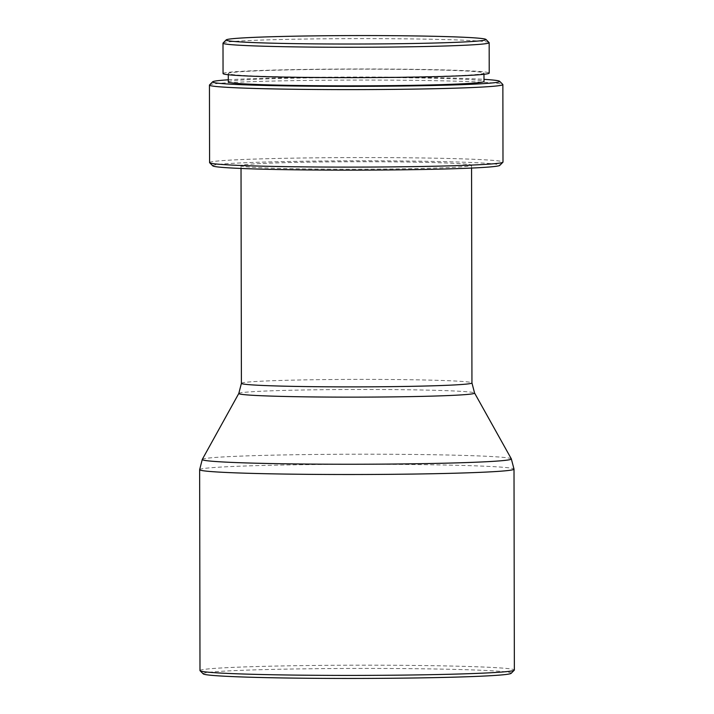 <?xml version="1.0" encoding="UTF-8"?>
<svg xmlns="http://www.w3.org/2000/svg" width="714" height="714" viewBox="0 0 714 714"><rect width="100%" height="100%" fill="white"/><g stroke="black" fill="none" stroke-linecap="round" stroke-linejoin="round"><path stroke-width="0.54" stroke-dasharray="3.57 2.68" d="M203.222 673.873A154.037 4.998 179.9 0 1 232.585 670.714A154.037 4.998 179.9 0 1 407.176 668.625A154.037 4.998 179.9 0 1 511.144 673.338M199.991 670.571A157.187 5.105 179.9 0 1 230.042 667.519A157.187 5.105 179.9 0 1 405.766 665.359A157.187 5.105 179.9 0 1 514.357 670.027M263.064 163.444A115.266 3.74 179.9 0 1 391.932 161.855A115.266 3.74 179.9 0 1 471.561 165.282A115.266 3.74 179.9 0 1 449.525 167.522A115.266 3.74 179.9 0 1 320.657 169.102A115.266 3.74 179.9 0 1 241.029 165.684A115.266 3.74 179.9 0 1 263.064 163.444M212.808 165.88A143.559 4.659 179.9 0 1 240.181 162.944A143.559 4.659 179.9 0 1 402.883 160.989A143.559 4.659 179.9 0 1 499.782 165.38M209.586 162.596A146.709 4.766 179.9 0 1 237.628 159.74A146.709 4.766 179.9 0 1 401.643 157.732A146.709 4.766 179.9 0 1 502.995 162.078M209.523 84.939A146.709 4.766 179.9 0 1 237.494 82.244A146.709 4.766 179.9 0 1 399.233 80.209A146.709 4.766 179.9 0 1 502.781 84.422M228.302 79.798A143.559 4.659 179.9 0 1 240.029 79.156A143.559 4.659 179.9 0 1 483.985 79.352M252.729 71.052A127.842 4.15 179.9 0 1 395.654 69.294A127.842 4.15 179.9 0 1 483.976 73.087A127.842 4.15 179.9 0 1 459.539 75.577A127.842 4.15 179.9 0 1 316.614 77.326A127.842 4.15 179.9 0 1 228.293 73.533A127.842 4.15 179.9 0 1 252.729 71.052M228.302 81.914A127.842 4.15 179.9 0 1 252.747 79.432A127.842 4.15 179.9 0 1 395.672 77.674A127.842 4.15 179.9 0 1 483.994 81.467M223.071 43.036A133.081 4.32 179.9 0 1 248.436 40.591A133.081 4.32 179.9 0 1 395.163 38.743A133.081 4.32 179.9 0 1 489.09 42.572M223.054 73.551A133.081 4.32 179.9 0 1 248.49 70.963A133.081 4.32 179.9 0 1 397.279 69.133A133.081 4.32 179.9 0 1 489.215 73.078M199.643 469.678A157.187 5.105 179.9 0 1 229.694 466.617A157.187 5.105 179.9 0 1 405.418 464.466A157.187 5.105 179.9 0 1 514.009 469.125M202.285 459.405A154.545 5.016 179.9 0 1 231.809 456.496A154.545 5.016 179.9 0 1 403.258 454.363A154.545 5.016 179.9 0 1 511.331 458.87M238.806 393.441A117.908 3.829 179.9 0 1 261.324 391.227A117.908 3.829 179.9 0 1 392.129 389.594A117.908 3.829 179.9 0 1 474.578 393.03M241.403 383.338A115.266 3.74 179.9 0 1 263.439 381.097A115.266 3.74 179.9 0 1 392.307 379.518A115.266 3.74 179.9 0 1 471.945 382.936M471.561 165.282L471.57 168.058M483.976 73.087L483.976 74.292M228.293 73.533L228.293 74.738M241.029 165.684L241.029 168.459"/><path stroke-width="1.07" d="M514.276 670.187L511.144 673.338A154.037 4.998 179.9 0 1 481.771 676.167A154.037 4.998 179.9 0 1 311.947 678.3A154.037 4.998 179.9 0 1 203.222 673.873L200.072 670.741A157.187 5.105 179.9 0 1 199.991 670.571L199.643 469.678A157.187 5.105 179.9 0 0 308.234 474.337A157.187 5.105 179.9 0 0 483.958 472.177A157.187 5.105 179.9 0 0 514.009 469.125L514.357 670.027A157.187 5.105 179.9 0 1 514.276 670.187A157.187 5.105 179.9 0 1 484.306 673.079A157.187 5.105 179.9 0 1 311.018 675.257A157.187 5.105 179.9 0 1 200.072 670.741M483.985 79.352A143.559 4.659 179.9 0 1 499.63 81.289L502.781 84.422A146.709 4.766 179.9 0 1 502.861 84.582L502.995 162.078A146.709 4.766 179.9 0 1 502.915 162.239L499.782 165.38A143.559 4.659 179.9 0 1 472.409 168.022A143.559 4.659 179.9 0 1 314.133 170.012A143.559 4.659 179.9 0 1 212.808 165.88L209.657 162.747A146.709 4.766 179.9 0 1 209.586 162.596L209.452 85.091A146.709 4.766 179.9 0 1 209.523 84.939L212.665 81.789A143.559 4.659 179.9 0 1 228.302 79.798M502.915 162.239A146.709 4.766 179.9 0 1 474.944 164.934A146.709 4.766 179.9 0 1 313.205 166.969A146.709 4.766 179.9 0 1 209.657 162.747M502.861 84.582A146.709 4.766 179.9 0 1 474.81 87.429A146.709 4.766 179.9 0 1 310.804 89.446A146.709 4.766 179.9 0 1 209.452 85.091M499.63 81.289A143.559 4.659 179.9 0 1 472.266 84.234A143.559 4.659 179.9 0 1 309.555 86.18A143.559 4.659 179.9 0 1 212.665 81.789M483.976 74.292L483.994 81.467A127.842 4.15 179.9 0 1 459.548 83.957A127.842 4.15 179.9 0 1 316.623 85.707A127.842 4.15 179.9 0 1 228.302 81.914L228.293 74.738M485.948 39.44L489.09 42.572A133.081 4.32 179.9 0 1 489.161 42.706A133.081 4.32 179.9 0 1 463.725 45.294A133.081 4.32 179.9 0 1 314.936 47.124A133.081 4.32 179.9 0 1 223 43.17A133.081 4.32 179.9 0 1 223.071 43.036L226.204 39.886A129.939 4.222 179.9 0 1 250.98 37.503A129.939 4.222 179.9 0 1 394.235 35.7A129.939 4.222 179.9 0 1 485.948 39.44A129.939 4.222 179.9 0 1 461.173 42.099A129.939 4.222 179.9 0 1 313.901 43.866A129.939 4.222 179.9 0 1 226.204 39.886M489.161 42.706L489.215 73.078A133.081 4.32 179.9 0 1 463.77 75.666A133.081 4.32 179.9 0 1 314.99 77.496A133.081 4.32 179.9 0 1 223.054 73.551L223 43.17M471.57 168.058L471.945 382.936L474.578 393.03L511.331 458.87A154.545 5.016 179.9 0 1 481.807 461.958A154.545 5.016 179.9 0 1 307.707 464.073A154.545 5.016 179.9 0 1 202.285 459.405L199.643 469.678M474.578 393.03A117.908 3.829 179.9 0 1 452.06 395.395A117.908 3.829 179.9 0 1 319.229 397.002A117.908 3.829 179.9 0 1 238.806 393.441L202.285 459.405M471.945 382.936A115.266 3.74 179.9 0 1 449.909 385.176A115.266 3.74 179.9 0 1 321.041 386.756A115.266 3.74 179.9 0 1 241.403 383.338L238.806 393.441M511.331 458.87L514.009 469.125M241.029 168.459L241.403 383.338"/></g></svg>
